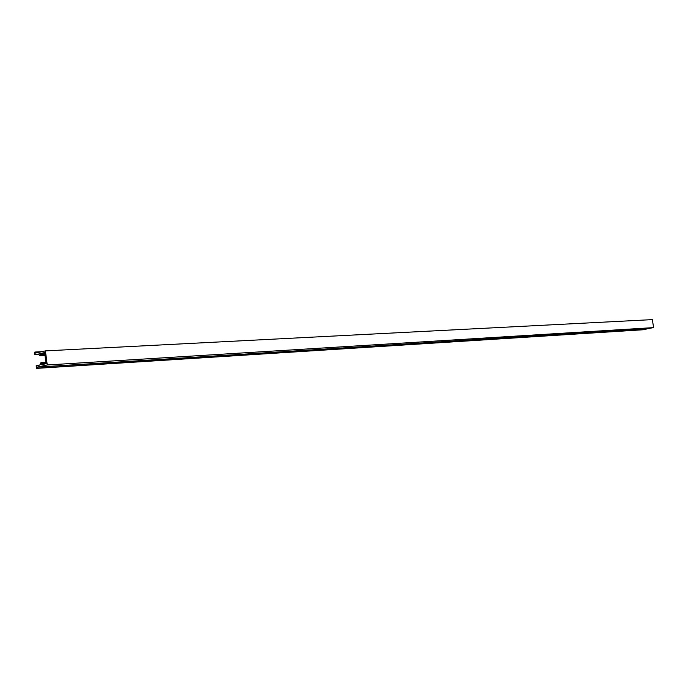<?xml version="1.0" encoding="UTF-8"?>
<svg xmlns="http://www.w3.org/2000/svg" width="688" height="688" viewBox="0 0 688 688"><rect width="100%" height="100%" fill="white"/><g stroke="black" fill="none" stroke-linecap="round" stroke-linejoin="round"><path stroke-width="1.03" d="M35.441 353.099L45.417 350.889L47.257 364.975L37.255 367.108L37.401 368.192L36.498 368.381L36.163 365.818L39.784 365.044L40.919 362.645L41.684 363.462L41.065 364.769L46.053 363.703L44.608 352.6L39.629 353.701L40.54 354.673L40.024 355.773L38.347 353.985L34.735 354.776L34.4 352.222L35.303 352.024L35.441 353.099M47.257 364.975L653.6 327.617L652.362 319.619L45.417 350.889M653.6 327.617L645.937 328.959L37.255 367.108M645.937 328.959L646.032 329.569L37.401 368.192M646.032 329.569L36.498 368.381M45.881 362.344L40.919 362.645M45.993 363.204L41.684 363.462M44.72 353.426L39.629 353.701M44.849 354.44L40.54 354.673M44.987 355.498L40.024 355.773M38.881 354.552L34.735 354.776M41.83 351.68L35.303 352.024"/></g></svg>
